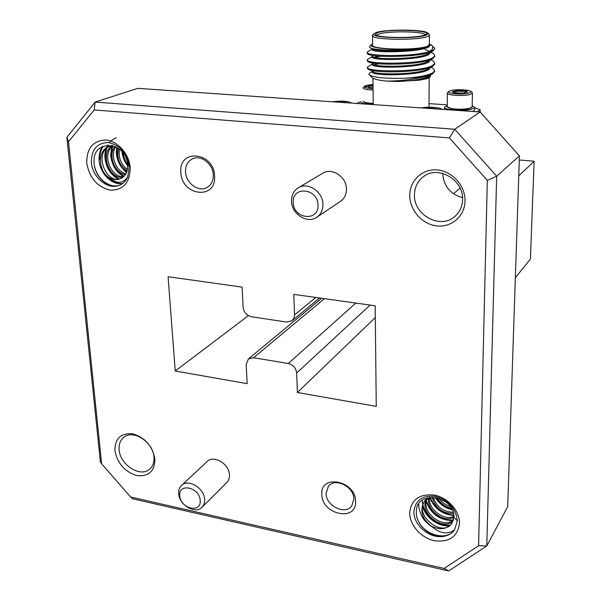 <?xml version="1.0" encoding="UTF-8"?>
<svg xmlns="http://www.w3.org/2000/svg" width="601" height="601" viewBox="0 0 601 601"><rect width="100%" height="100%" fill="white"/><g stroke="black" fill="none" stroke-linecap="round" stroke-linejoin="round"><path stroke-width="0.9" d="M214.58 175.92C216.676 200.156 181.637 196.257 180.871 172.555C178.234 148.432 213.866 151.595 214.58 175.92M185.529 172.021C185.919 183.02 198.195 192.222 206.571 187.73C211.199 185.228 213.438 180.916 213.295 174.786C213.009 163.953 201.057 154.675 192.688 158.732C187.722 161.188 185.333 165.621 185.529 172.021M154.915 459.081C154.652 471.394 148.575 476.878 136.667 475.519C124.632 471.627 117.39 463.333 114.949 450.645C114.941 438.377 120.914 432.78 132.859 433.854C145.164 437.701 152.519 446.115 154.915 459.081M119.133 449.811C119.952 464.866 140.386 477.893 149.687 469.103C152.894 466.271 154.329 462.282 153.984 457.143C153.353 442.208 133.174 429.054 123.798 437.31C120.268 440.202 118.713 444.372 119.133 449.811M355.597 501.452C356.641 522.284 321.55 514.554 321.835 494.322C320.265 473.52 355.957 480.725 355.597 501.452M326.065 493.361C325.772 505.757 345.102 515.38 351.705 506.004L353.869 499.213C354.267 486.893 335.178 477.194 328.454 486.171L326.065 493.361M465.024 200.967C464.851 216.112 451.516 227.666 436.889 225.931C422.255 224.406 409.672 210.252 409.762 195.438C409.634 180.608 422.435 168.513 437.37 169.94C452.305 171.15 465.422 185.844 465.024 200.967M414.45 194.822C413.518 215.166 440.631 229.785 454.965 216.352C459.81 212.048 462.349 206.474 462.59 199.622C463.777 179.984 438.347 165.02 423.705 176.469C417.718 180.924 414.63 187.039 414.45 194.822M317.997 205.106C318.079 188.166 291.958 185.574 293.235 202.462C293.19 219.102 318.988 222.047 317.997 205.106M291.515 201.117C291.47 195.04 293.806 190.555 298.517 187.662C308.08 181.667 323.105 191.937 322.955 204.46C322.947 210.185 320.821 214.489 316.562 217.382C307.036 224.045 291.485 213.881 291.515 201.117M200.186 500.385C199.705 487.216 178.219 482.558 179.789 495.833C180.277 508.799 201.553 513.675 200.186 500.385M178.707 493.639C178.482 490.191 179.451 487.441 181.6 485.405C188.293 478.471 204.355 488.177 204.618 499.401C204.798 502.699 203.897 505.351 201.913 507.342C195.272 514.576 179.068 504.938 178.707 493.639M322.452 173.434L322.992 173.111C332.27 167.303 346.687 177.077 346.454 189.112C346.409 194.604 344.32 198.751 340.189 201.56L317.08 217.036M201.913 507.342L226.772 482.558C228.718 480.597 229.62 478.02 229.469 474.828C229.319 463.927 213.783 454.687 207.202 461.485L181.6 485.405M452.44 509.933C445.131 508.191 439.376 504.029 435.162 497.448M452.057 509.152C447.242 508.626 437.378 501.332 436.01 497.59M453.928 515.485C442.486 514.659 434.388 508.634 429.64 497.418M453.868 514.862C449.856 515.11 445.108 513.404 439.601 509.753C435.402 506.816 432.269 502.676 430.218 497.35M452.478 520.571C439.902 520.428 431.105 514.095 426.079 501.572M453.47 519.88C447.97 520.669 442.291 518.994 436.424 514.862C431.548 511.624 428.122 506.53 426.124 499.589M449.375 525.815C438.264 527.032 424.862 517.236 422.383 505.336M450.232 525.124C442.629 525.402 439.038 524.342 430.955 518.227C426.868 515.267 422.285 506.733 422.255 500.355M431.661 526.529C427.041 523.276 423.998 520.218 422.518 517.363C419.791 512.232 418.559 507.935 418.844 504.487M441.863 536.61C428.505 537.963 413.458 524.583 413.901 511.842C415.246 500.175 422.495 495.021 435.65 496.381C448.872 500.393 456.106 508.596 457.346 520.984L454.506 529.947C447.587 534.905 439.819 533.598 431.195 526.025C440.082 530.375 447.001 529.398 451.944 523.095L453.935 517.213C455.333 496.133 416.215 489.462 416.403 511.241C415.148 523.711 429.129 537.054 441.863 536.61C447.347 536.145 451.561 533.921 454.506 529.947C447.7 540.494 426.725 536.25 418.942 522.382M418.424 505.11L418.446 504.562M127.833 166.034C124.49 161.834 122.536 157.004 121.973 151.52M127.795 164.847C125.286 161.481 123.611 157.349 122.777 152.451M126.541 172.457C120.41 167.589 117.007 161 116.331 152.669L116.677 147.29M126.788 171.841L120.335 164.141C118.074 159.34 116.97 155.426 117.015 152.399L117.263 147.621M112.86 145.682C101.389 154.104 111.057 178.099 123.678 176.634C115.955 172.006 111.613 164.779 110.674 154.93L111.703 146.764M124.137 176.183C119.862 173.426 116.992 170.646 115.527 167.837C112.793 162.818 111.403 158.424 111.365 154.652L112.59 145.908M118.149 179.128C110.306 174.493 105.904 167.198 104.935 157.229C104.724 152.774 105.633 148.725 107.669 145.096M119.186 179C114.573 176.206 111.523 173.373 110.013 170.511C107.166 165.44 105.708 160.918 105.633 156.944C105.258 153.608 106.129 149.649 108.233 145.074M122.702 183.448C112.267 185.807 99.458 173.306 99.105 159.558C98.88 154.69 99.946 150.348 102.32 146.546M123.017 183.2C117.3 185.1 106.009 178.234 103.004 170.827M117.796 185.822L119.682 185.183C123.378 183.575 126.09 180.736 127.818 176.671C123.047 183.741 116.955 184.124 109.54 177.836C113.334 179.797 116.955 180.105 120.403 178.752C123.768 177.295 126.037 174.568 127.187 170.571L127.788 164.734C126.3 140.942 91.976 138.823 94.124 162.345C94.162 175.98 107.256 188.383 117.796 185.822C106.602 189.247 92.381 176.709 91.39 162.646C91.277 149.626 96.881 142.918 108.195 142.512C119.854 145.006 126.871 152.977 129.26 166.417L127.818 176.671M120.253 184.928C110.772 189.225 97.219 179.669 94.507 166.094M109.359 142.662L110.682 141.235M110.982 140.957L113.243 139.229M113.574 139.034L116.324 137.742M99.811 159.273C99.45 155.186 100.547 150.821 103.094 146.178M442.667 173.373C443.658 186.077 450.284 194.176 462.545 197.676M459.517 523.396C457.609 536.821 449.165 542.59 434.185 540.697C420.97 537.88 409.582 524.943 409.664 512.871C411.182 499.491 419.483 493.579 434.576 495.119C448.038 497.741 459.848 511.12 459.517 523.396M130.199 167.484C130.034 182.524 123.49 190.089 110.569 190.186C97.49 187.227 89.557 178.212 86.762 163.141C86.604 148.214 93.012 140.506 105.979 140.018C117.683 140.957 129.147 153.946 130.199 167.484M373.071 87.859L368.871 87.295L367.865 86.627L368.819 85.928L373.048 85.244M373.078 88.565C367.587 88.355 364.642 87.723 364.236 86.679L364.469 86.251C365.656 85.387 368.511 84.824 373.041 84.561M373.093 90.022C366.858 89.797 363.507 89.091 363.042 87.904L364.386 86.334M373.236 103.372C367.609 103.169 364.304 102.516 363.305 101.396L363.222 101.126M373.251 104.491C365.483 104.236 361.299 103.319 360.713 101.757L356.678 103.455M426.567 34.941L428.047 33.393C427.303 29.396 384.903 28.901 375.753 32.724L374.19 33.536C367.166 38.006 417.297 39.426 426.567 34.941M428.798 34.137L429.43 35.204L427.859 36.376C418.837 40.853 368.999 39.869 372.507 35.354L373.98 33.746M425.02 34.873C417.417 38.614 375.572 38.156 375.482 34.377L377.248 32.792C386.894 28.758 431.954 30.027 426.139 34.242L425.02 34.873M425.08 34.843C424.787 31.237 386.661 30.741 378.51 34.204L376.842 35.316M430.151 77.041L427.003 78.693L430.203 76.988L430.699 74.885M434.508 48.057L434.763 48.899L432.945 50.379L428.956 51.648L432.269 49.62L432.863 46.42L429.768 44.106M372.597 43.768L371.673 44.346C365.077 48.546 404.308 51.243 422.886 47.704C406.719 51.521 371.087 50.574 369.66 47.344L369.81 46.254L371.448 44.579M372.515 35.797L372.612 44.887C369.112 49.643 418.807 50.724 427.807 46.014L429.369 44.369M373.784 64.585L379.276 63.819M417.778 64.345L420.55 64.743M431.127 67.35L433.501 68.664L434.598 70.82L432.788 72.789C427.867 75.441 418.747 77.251 405.427 78.213C414.743 77.89 422.255 77.056 427.957 75.711C415.351 79.272 401.46 81.06 386.3 81.082C377.728 80.203 372.86 78.896 371.703 77.153L369.72 75.253M373.754 65.509L375.941 65.148M434.598 71.091L432.78 73.728L427.957 75.711M434.793 48.771L432.938 51.025C423.352 57.388 369.044 58.034 367.459 53.662L367.309 52.52M431.601 52.7L433.772 53.91L434.711 55.818L432.893 57.673C422.36 64.743 363.274 64.562 367.399 59.567L372.214 56.524M434.711 56.133L432.855 58.643C423.254 65.156 369.51 65.772 367.587 61.227L367.399 60.04M374.107 57.163L379.997 56.419M431.368 60.047L433.637 61.302L434.651 63.338L432.84 65.246C422.33 72.526 363.38 72.248 367.489 67.027L372.289 63.969M374.062 58.094L376.632 57.711M434.651 63.623L434.643 64.277L432.682 66.283C422.826 72.909 369.961 73.45 367.722 68.769L367.496 67.522M428.956 51.648C411.369 57.313 363.748 56.126 367.301 52.069L372.132 49.042M421.436 107.925C428.01 106.505 440.864 107.384 441.855 109.337M436.581 108.976L437.265 109.021M472.709 111.47L474.715 109.803M447.182 105.543L444.567 107.128C443.177 109.93 462.845 111.576 471.282 109.314L474.76 107.496L472.191 105.626M447.324 93.17L447.257 106.97L451.509 108.593C457.834 109.502 463.754 109.42 469.268 108.345L471.883 107.271L471.259 107.857C467.217 109.743 460.772 110.163 451.914 109.119L447.67 107.376M471.883 107.271L472.168 106.625M448.782 91.427L447.324 92.96C446.182 95.146 462.507 96.415 469.516 94.65L472.424 93.223L471.988 92.479M468.57 93.238L471.124 91.615C470.425 89.797 457.143 89.016 451.313 90.428L448.819 91.382C445.927 93.456 461.696 94.966 468.57 93.238M457.308 93.185L457.346 90.473L452.455 91.555L452.38 91.983L454.972 92.922L462.447 93.193L467.33 92.096C467.721 91.555 466.857 91.104 464.746 90.736L466.571 92.501M515.35 277.737L530.413 259.031L534.124 161.248L519.294 159.994M453.432 193.74L460.088 188.151M518.761 175.845L534.124 161.248M319.634 297.998L292.033 320.754L286.662 322.068L251.503 316.765C246.658 315.54 243.871 312.377 243.127 307.269L242.068 287.113L168.085 276.73L175.237 371.012L247.161 383.663L246.147 364.476L248.416 358.932L253.562 357.73L288.285 363.492L355.807 303.077M370.081 305.075L296.669 373.011L297.382 392.498L376.264 406.374L375.174 305.796L293.799 294.37L294.55 314.864L315.825 297.465M375.302 317.561L297.382 392.498M464.708 92.952L464.746 90.736L457.346 90.473C459.765 91.848 462.237 91.938 464.746 90.736M452.455 91.555C454.063 92.486 455.693 92.126 457.346 90.473M425.974 108.24L429.354 108.037L429.347 108.473M429.354 108.037L436.581 108.758M477.344 111.786L480.214 109.848L474.76 107.722M447.197 104.852L429.024 103.627M337.905 102.155L336.59 102.065M347.19 102.801L345.402 102.253L345.417 102.673M345.402 102.253L337.905 101.952M351.495 103.094L351.45 102.989C348.077 101.036 341.706 100.63 332.33 101.772M429.377 43.715L429.903 44.782L428.31 46.037L422.886 47.704M427.003 78.693L419.1 80.218L397.253 81.496L386.3 81.082M480.169 112.011L480.214 109.848M372.372 71.376L369.9 72.781L368.849 74.404C372.282 77.514 384.475 78.784 405.427 78.213M429.888 44.82L429.895 45.398C429.888 52.227 368.488 53.774 372.132 49.214L372.124 48.689M372.395 48.914L372.838 48.636M425.012 49.455L429.001 51.25M429.88 52.738L429.85 52.956C429.843 60.002 368.586 61.505 372.214 56.719L372.44 56.434M421.94 56.096L423.374 56.434M429.835 60.325L429.805 60.483C429.79 67.74 368.676 69.205 372.297 64.194L372.289 63.774M372.951 63.586L373.86 63.18M429.775 67.89L429.76 67.973C429.745 75.448 368.766 76.875 372.372 71.639L372.372 71.271M432.457 66.41L427.95 68.897C419.13 74.749 374.303 75.268 372.53 71.354L373.604 70.715M429.715 75.433L429.715 75.433C429.264 77.198 425.726 78.799 419.1 80.218M428.31 46.037C419.896 51.566 373.123 52.234 372.192 48.726L372.079 48.441M432.9 51.047L428.25 53.654C419.859 59.319 373.522 59.965 372.304 56.299M423.322 55.495L424.99 55.953M432.682 58.74L428.1 61.294C419.49 67.049 373.912 67.635 372.417 63.841M432.224 74.043L427.799 76.477C421.654 79.37 411.475 81.045 397.253 81.496M363.733 101.802L363.913 101.975C364.845 103.026 367.962 103.65 373.244 103.845M364.296 86.875L373.048 85.53M373.056 86.259L368.819 85.928L368.849 87.288M452.005 522.998L451.982 523.028C443.515 538.068 413.383 516.116 424.877 500.686L427.536 497.838M453.507 519.745C444.162 529.489 421.406 513.6 426.552 499.221M453.958 516.297C444.289 521.292 428.22 509.671 429.347 497.485M453.297 512.157C443.568 512.172 436.844 507.206 433.133 497.26M450.419 506.553C445.822 505.178 442.073 502.466 439.166 498.409M431.195 526.025C422.045 518.858 419.656 510.835 424.021 501.97L429.43 497.448M453.244 520.541C444.154 531.554 419.641 514.554 425.959 499.739M457.346 520.984L453.935 517.213C444.214 523.336 426.552 510.647 428.581 497.876M453.597 513.277C442.832 513.825 435.65 508.476 432.044 497.245M451.531 508.221C445.416 507.019 440.661 503.563 437.265 497.853M120.966 178.505C105.971 185.206 92.847 151.617 110.644 145.878L112.019 145.465M125.887 173.787C116.233 171.555 109.713 155.907 115.715 146.787M127.465 169.52C120.899 164.501 118.247 157.725 119.501 149.198M126.999 160.414L125.429 156.493M109.54 177.836C98.203 171.691 97.031 150.212 109.179 146.449L112.905 145.697M123.04 177.19C109.705 179.819 99.248 153.398 112.349 145.547M125.391 174.598C114.956 173.133 107.662 155.599 114.911 146.419M127.134 170.767C119.374 165.485 116.481 158.04 118.465 148.417M127.743 164.208C125.211 161.038 123.738 157.349 123.318 153.142M449.405 137.914L94.184 109.938L95.168 102.072L454.747 129.275L496.674 176.213L486.795 545.911L448.684 570.95L444.177 568.448L478.591 545.716L486.795 545.911L507.695 506.673L519.429 155.899L496.674 176.213L487.321 180.383L449.405 137.914L454.747 129.275L480.146 111.981L519.429 155.899M66.876 137.313L68.514 141.761L101.629 463.769L100.397 462.116L66.876 137.313L95.168 102.072L137.824 88.339L480.146 111.981M94.184 109.938L68.514 141.761M448.684 570.95L132.318 498.71L130.635 497.012L444.177 568.448M101.629 463.769L130.635 497.012M478.591 545.716L487.321 180.383M248.393 315.653L175.237 371.012M292.033 320.754L293.957 318.214L294.55 314.864M296.669 373.011C295.993 367.977 293.198 364.807 288.285 363.492M127.788 164.734L129.26 166.417M324.427 298.674L253.562 357.73M206.571 187.73L206.999 187.512M322.992 173.111L298.517 187.662M120.215 184.943L119.682 185.183M455.716 215.676L454.965 216.352M428.047 33.393L429.399 34.738M376.076 34.956L375.482 34.377M429.174 77.762L429.001 107.226M432.87 46.42L434.703 48.245M429.369 44.782L429.43 35.204M434.598 70.82L434.591 71.752M434.711 55.818L434.703 56.764M434.651 63.338L434.643 64.277M474.715 110.058L474.76 107.496M472.424 93.223L472.168 106.835M471.124 91.615L472.348 92.832M444.545 109.525L444.567 107.406M372.973 78.243L373.251 104.597M425.02 48.313L425.02 47.359M429.895 45.398L429.903 44.782M372.214 56.719L372.207 56.246M431.631 45.203L429.828 44.196M433.772 53.91L430.774 52.242M433.637 61.302L430.857 59.762M433.501 68.664L430.797 67.169M424.021 501.97L424.877 500.686M109.179 146.449L110.644 145.878M321.648 298.284L248.416 358.932"/></g></svg>
